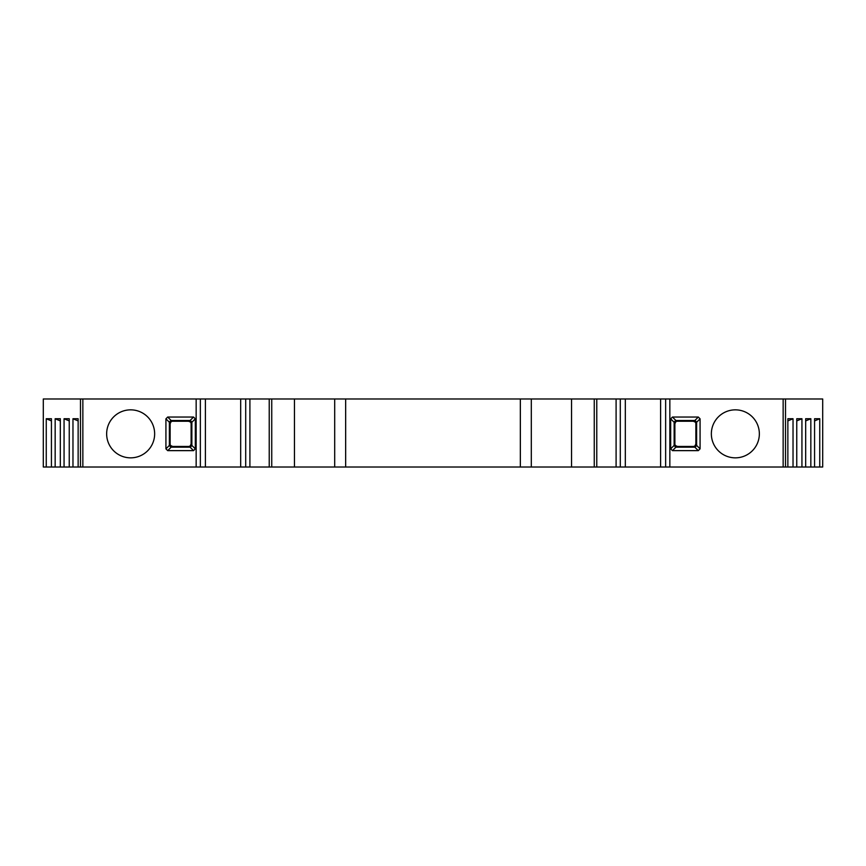 <?xml version="1.0" encoding="UTF-8"?>
<svg xmlns="http://www.w3.org/2000/svg" width="866" height="866" viewBox="0 0 866 866"><rect width="100%" height="100%" fill="white"/><g stroke="black" fill="none" stroke-linecap="round" stroke-linejoin="round"><path stroke-width="1.3" d="M46.255 467.012L46.255 418.722L51.43 418.722L51.43 467.012L43.3 467.012L43.3 398.988L82.855 398.988L82.855 467.012L72.971 467.012L72.971 418.722L78.135 418.722L78.135 467.012M787.865 467.012L787.865 418.722L793.029 418.722L793.029 467.012L783.145 467.012L783.145 398.988L822.7 398.988L822.7 467.012L814.57 467.012L814.57 418.722L819.745 418.722L819.745 467.012M783.145 398.988L660.606 398.988L660.606 467.012L82.855 467.012M616.094 467.012L616.094 398.988L660.606 398.988M616.094 398.988L571.538 398.988L571.538 467.012M531.302 467.012L531.302 398.988L571.538 398.988M531.302 398.988L334.698 398.988L334.698 467.012M294.462 467.012L294.462 398.988L334.698 398.988M294.462 398.988L271.74 398.988L271.74 467.012M196.16 467.012L196.16 398.988L271.74 398.988M196.16 398.988L82.855 398.988M51.43 467.012L72.971 467.012M783.145 467.012L660.606 467.012M793.029 467.012L796.763 467.012L796.763 418.722L801.938 418.722L801.938 467.012L796.763 467.012M801.938 467.012L805.672 467.012L805.672 418.722L810.836 418.722L810.836 467.012L805.672 467.012M810.836 467.012L814.57 467.012M694.489 420.67L694.489 421.515L694.489 420.67M801.938 418.722L796.763 420.919M819.745 418.722L814.57 420.919M810.836 418.722L805.672 420.919M793.029 418.722L787.865 420.919M249.906 398.988L249.906 467.012M154.646 433.844A23.999 23.999 0 0 0 130.647 409.845A23.999 23.999 0 0 0 106.648 433.844A23.999 23.999 0 0 0 130.647 457.843A23.999 23.999 0 0 0 154.646 433.844M195.315 418.819L195.315 448.859L193.54 450.634L167.701 450.634L165.926 448.859L165.926 418.819L167.701 417.044L193.54 417.044L195.315 418.819L191.851 422.283A2.522 1.451 45 0 0 190.076 420.508L188.593 421.244L172.637 421.244L171.165 420.508A2.522 1.451 -45 0 0 169.379 422.283L170.126 423.766A2.522 2.522 0 0 1 170.873 421.969M669.84 398.988L669.84 467.012M759.352 433.844A23.999 23.999 0 0 0 735.353 409.845A23.999 23.999 0 0 0 711.354 433.844A23.999 23.999 0 0 0 735.353 457.843A23.999 23.999 0 0 0 759.352 433.844M698.299 450.634L672.46 450.634L670.685 448.859L670.685 418.819L672.46 417.044L698.299 417.044L700.074 418.819L700.074 448.859L698.299 450.634L694.835 447.181A2.522 1.451 135 0 0 696.621 445.395L695.874 443.922A2.522 2.522 0 0 1 695.127 445.719M520.347 467.012L520.347 398.988M345.653 467.012L345.653 398.988M245.706 467.012L245.706 398.988M240.672 398.988L240.672 467.012M205.394 398.988L205.394 467.012M188.593 421.244A2.522 2.522 0 0 1 191.115 423.766A2.522 2.522 0 0 0 188.593 421.244L190.477 422.078A2.522 2.522 0 0 0 188.593 421.244L172.637 421.244A2.522 2.522 0 0 0 170.126 423.766L170.126 443.922L169.379 445.395A2.522 1.451 -135 0 0 171.165 447.181L172.637 446.434L188.593 446.434L190.076 447.181A2.522 1.451 135 0 0 191.851 445.395L191.115 443.922L191.115 423.766L191.851 422.283L191.851 445.395L195.315 448.859M190.368 445.719A2.522 2.522 0 0 0 191.115 443.922A2.522 2.522 0 0 1 188.593 446.434L172.637 446.434A2.522 2.522 0 0 1 170.126 443.922A2.522 2.522 0 0 0 172.637 446.434L170.764 445.6A2.522 2.522 0 0 0 172.637 446.434M200.36 467.012L200.36 398.988M594.26 467.012L594.26 398.988M64.062 467.012L64.062 418.722L69.237 418.722L69.237 467.012M55.164 467.012L55.164 418.722L60.328 418.722L60.328 467.012M78.135 420.919L72.971 418.722M69.237 420.919L64.062 418.722M60.328 420.919L55.164 418.722M51.43 420.919L46.255 418.722M620.294 398.988L620.294 467.012M625.328 398.988L625.328 467.012M693.363 421.244A2.522 2.522 0 0 1 695.874 423.766L696.621 422.283A2.522 1.451 45 0 0 694.835 420.508L693.363 421.244L695.236 422.078A2.522 2.522 0 0 0 693.363 421.244L677.407 421.244L693.363 421.244A2.522 2.522 0 0 1 695.874 423.766L695.874 443.922A2.522 2.522 0 0 1 693.363 446.434L677.407 446.434A2.522 2.522 0 0 1 675.523 445.6L677.407 446.434L693.363 446.434L694.835 447.181L675.924 447.181L677.407 446.434A2.522 2.522 0 0 1 674.885 443.922L674.149 445.395A2.522 1.451 -135 0 0 675.924 447.181L672.46 450.634M677.407 446.434A2.522 2.522 0 0 1 674.885 443.922L674.885 423.766A2.522 2.522 0 0 1 677.407 421.244L675.924 420.508A2.522 1.451 -45 0 0 674.149 422.283L674.885 423.766A2.522 2.522 0 0 1 675.632 421.969M665.64 398.988L665.64 467.012M785.505 467.012L785.505 398.988M269.229 398.988L269.229 467.012M596.771 467.012L596.771 398.988M190.282 445.795L191.115 443.922A2.522 2.522 0 0 1 188.593 446.434M170.959 421.883L170.126 423.766A2.522 2.522 0 0 1 172.637 421.244M165.926 418.819L169.379 422.283L169.379 445.395L165.926 448.859M167.701 417.044L171.165 420.508L190.076 420.508L193.54 417.044M167.701 450.634L171.165 447.181L190.076 447.181L193.54 450.634M80.495 398.988L80.495 467.012M675.718 421.883L674.885 423.766A2.522 2.522 0 0 1 677.407 421.244M695.041 445.795L695.874 443.922A2.522 2.522 0 0 1 693.363 446.434M700.074 448.859L696.621 445.395L696.621 422.283L700.074 418.819M698.299 417.044L694.835 420.508L675.924 420.508L672.46 417.044M670.685 418.819L674.149 422.283L674.149 445.395L670.685 448.859"/></g></svg>
